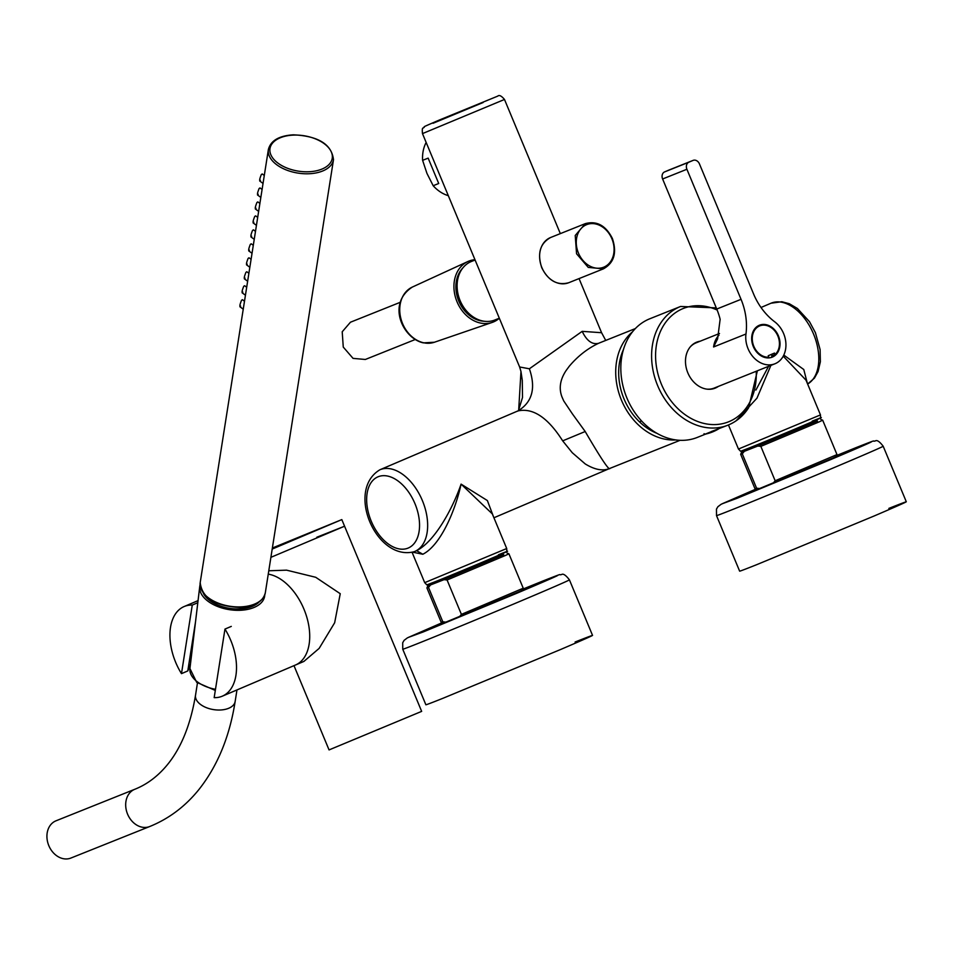 <?xml version="1.0" encoding="UTF-8"?>
<svg xmlns="http://www.w3.org/2000/svg" width="954" height="954" viewBox="0 0 954 954"><rect width="100%" height="100%" fill="white"/><g stroke="black" fill="none" stroke-linecap="round" stroke-linejoin="round"><path stroke-width="1.43" d="M675.742 439.925A60.174 47.736 -111.8 0 1 621.03 399.118A60.174 47.736 -111.8 0 1 632.49 331.837M585.16 431.53L562.681 440.855L572.269 452.721L585.243 463.942C594.902 469.857 603.131 471.336 609.928 468.366C609.415 471.157 601.163 458.874 585.196 431.518L572.376 413.845L563.731 400.918L561.942 396.864C558.722 388.314 560.117 379.525 566.151 370.474L569.24 366.276C577.802 356.152 587.557 348.496 598.504 343.333L599.458 342.939M605.742 340.423L601.58 332.719L582.178 331.348L529.387 368.781L519.632 366.992M598.504 343.333C592.16 344.811 586.722 340.816 582.178 331.348M562.681 440.855C548.049 417.816 533.25 407.811 518.308 410.84L517.509 411.186C532.165 402.564 536.124 388.421 529.387 368.781M379.883 469.785C345.384 490.416 376.532 561.727 414.274 551.674L414.692 551.507A44.409 27.034 66.9 0 0 422.276 500.325A44.409 27.034 66.9 0 0 380.217 469.642A44.409 27.034 66.9 0 0 379.883 469.785L519.119 410.411M493.922 517.772L609.785 468.426M768.566 366.324L755.902 390.055M807.37 383.425L803.781 369.52L783.794 355.079M412.808 552.199L422.825 554.262C441.249 544.901 455.833 508.72 461.08 484.119C453.21 507.289 435.096 541.514 416.445 550.756L414.692 551.507A44.409 27.034 66.9 0 1 414.358 551.65M492.3 513.872L461.08 484.119L487.375 500.564L493.612 517.044M518.654 410.625L520.967 371.488L519.644 367.028L422.479 133.608C422.085 129.708 422.3 127.848 423.135 128.039C427.738 125.129 416.171 130.018 439.377 120.013L497.761 96.115C499.228 94.744 501.47 95.865 504.487 99.466L422.479 133.608M770.904 365.382L756.963 398.164L736.047 420.857M812.2 421.155C845.745 407.68 778.583 436.276 748.95 448.082L740.59 451.266L738.468 449.036L820.476 414.907L806.035 380.205L783.246 356.164M475.092 260.013L471.395 261.491A31.518 25.007 68.2 0 0 461.438 269.922A31.518 25.007 68.2 0 0 463.656 307.224A31.518 25.007 68.2 0 0 494.804 320.019L499.324 318.219M498.441 554.775C531.974 541.3 464.825 569.896 435.191 581.702L426.82 584.885L424.709 582.655L506.717 548.526L492.276 513.824M426.152 142.432A34.38 27.284 68.2 0 0 422.61 160.344L428.155 158.125L438.709 183.502L433.176 185.72A34.38 27.284 68.2 0 0 448.32 195.677M422.61 160.344L426.951 173.401L433.176 185.72M484.119 321.236A30.445 24.148 -111.8 0 1 480.601 320.806A30.445 24.148 -111.8 0 1 457.837 298.566A30.445 24.148 -111.8 0 1 462.809 267.979M499.336 318.242A32.806 26.032 -111.8 0 1 492.216 322.416A32.806 26.032 -111.8 0 1 480.577 323.072A32.806 26.032 -111.8 0 1 454.736 294.345A32.806 26.032 -111.8 0 1 467.854 261.539A32.806 26.032 -111.8 0 1 474.973 259.703M753.708 447.259L808.467 424.458M439.949 580.879L494.709 558.078M753.624 447.032L741.449 452.458L757.81 446.043L817.495 421L808.384 424.256M439.854 580.652L427.678 586.066L444.039 579.662L503.724 554.62L494.625 557.875M757.81 446.043L760.839 446.377L819.247 421.835L822.682 420.201L820.81 419.414M744.203 451.492L742.272 453.806L740.674 454.331L741.449 452.458M773.229 483.082L775.161 480.768L836.992 454.593L836.229 456.465L832.902 458.039L759.622 488.52L756.582 488.198L742.272 453.806M775.161 480.768L760.839 446.377M444.039 579.662L447.08 579.996L505.489 555.443L508.923 553.809L507.039 553.034M430.445 585.112L428.501 587.425L426.915 587.95L427.678 586.066M459.458 616.701L461.402 614.376L523.233 588.213L522.458 590.085L519.143 591.659L445.852 622.139L442.823 621.817L428.501 587.425M461.402 614.376L447.08 579.996M836.992 454.593L822.682 420.201M759.622 488.52L756.868 489.497L754.996 488.722L756.582 488.198M523.233 588.213L508.923 553.809M445.852 622.139L443.097 623.117L441.225 622.342L442.823 621.817M888.854 508.399C915.935 497.666 910.987 500.218 873.983 516.054L757.082 564.518A90.26 0.954 157.4 0 1 739.636 571.148L716.514 515.601A90.26 0.954 157.4 0 0 733.924 508.983A90.26 0.954 157.4 0 0 733.96 508.971A90.26 0.954 157.4 0 0 826.975 470.596A90.26 0.954 157.4 0 0 883.177 446.222L906.3 501.768M575.095 642.018C602.177 631.286 597.216 633.838 560.225 649.662L443.312 698.137A90.26 0.954 157.4 0 1 425.878 704.767L402.755 649.221A90.26 0.954 157.4 0 0 420.154 642.602A90.26 0.954 157.4 0 1 420.154 642.602A90.26 0.954 157.4 0 0 513.216 604.216A90.26 0.954 157.4 0 0 569.419 579.841L592.541 635.388M415.157 339.541L365.358 359.467L353.063 358.382L343.261 347.077L342.212 331.777L350.452 322.225L400.263 302.299M623.463 349.498A56.596 44.898 68.2 0 0 639.526 421.871A56.596 44.898 68.2 0 0 657.02 433.366M770.57 357.655A17.196 13.642 68.2 0 0 773.432 355.186M760.135 325.731A17.196 13.642 68.2 0 0 757.893 325.994M771.285 354.435L771.858 355.818L775.101 354.518A16.48 13.07 68.2 0 0 777.176 352.062A16.48 13.07 68.2 0 0 776.019 332.564A16.48 13.07 68.2 0 0 759.73 325.874L756.486 327.174A16.48 13.07 68.2 0 0 756.093 327.341M777.665 352.539A17.196 13.642 68.2 0 0 776.461 332.195A17.196 13.642 68.2 0 0 759.467 325.207A17.196 13.642 68.2 0 0 759.241 325.302A17.196 13.642 -111.8 0 0 752.05 342.426A17.196 13.642 -111.8 0 0 765.633 357.667A17.196 13.642 68.2 0 0 772.239 357.142A17.196 13.642 68.2 0 0 772.454 357.046A17.196 13.642 68.2 0 0 777.665 352.539M662.613 178.982L686.904 169.263L741.043 299.329L716.752 309.048L662.613 178.982A5.736 4.543 -111.8 0 1 664.592 171.911L668.766 170.122A5.736 4.543 -111.8 0 1 668.849 170.098A5.736 4.543 -111.8 0 1 668.921 170.062M686.904 169.263A5.736 4.543 -111.8 0 1 688.883 162.192L693.069 160.403A5.736 4.543 -111.8 0 1 693.141 160.379A5.736 4.543 -111.8 0 1 699.449 163.909L753.588 293.987A57.312 45.47 -111.8 0 0 774.672 321.784A24.351 19.318 -111.8 0 1 785.941 344.597A24.351 19.318 -111.8 0 1 775.208 363.665A24.351 19.318 -111.8 0 1 774.898 363.784A24.351 19.318 -111.8 0 1 754.089 357.953A24.351 19.318 -111.8 0 1 745.968 334.007L713.58 346.97A24.351 19.318 -111.8 0 1 718.982 335.164M741.043 299.329A57.312 45.47 -111.8 0 1 745.968 334.007M716.752 309.048A57.312 45.47 -111.8 0 1 720.139 319.292L717.599 338.885L713.58 346.97M690.04 347.149A24.351 19.318 -111.8 0 1 695.752 342.987A24.351 19.318 -111.8 0 1 696.074 342.856A24.351 19.318 -111.8 0 1 696.384 342.736M714.474 387.956A24.351 19.318 -111.8 0 1 714.164 388.087A24.351 19.318 -111.8 0 1 706.842 389.137M714.725 388.314A24.792 19.664 68.2 0 0 717.551 386.74M699.449 341.508A24.792 19.664 68.2 0 0 696.313 342.307M700.26 341.186A24.792 19.664 68.2 0 0 696.718 342.14A24.792 19.664 68.2 0 0 688.895 348.759A24.792 19.664 68.2 0 0 690.636 378.106A24.792 19.664 68.2 0 0 715.13 388.159A24.792 19.664 68.2 0 0 718.362 386.406M716.263 307.88L680.572 306.472L649.793 318.779A63.894 50.693 68.2 0 0 629.628 335.868A63.894 50.693 68.2 0 0 634.112 411.496A63.894 50.693 68.2 0 0 697.267 437.433L705.65 434.082M680.572 306.472A63.894 50.693 68.2 0 0 660.395 323.549A63.894 50.693 68.2 0 0 664.878 399.177A63.894 50.693 68.2 0 0 728.045 425.126L711.243 431.59M703.909 434.452L705.495 434.118M775.101 354.518L774.493 353.063L768.22 355.735L768.829 357.19A16.48 13.07 68.2 0 1 754.65 348.055A16.48 13.07 68.2 0 1 754.531 330.287A16.48 13.07 68.2 0 1 759.73 325.874M767.111 357.881L768.829 357.19M306.055 654.361A48.714 29.646 -113.1 0 0 302.466 605.802A48.714 29.646 -113.1 0 0 268.253 574.153A48.714 29.646 -113.1 0 1 302.466 605.802A48.714 29.646 -113.1 0 1 306.055 654.361A48.714 29.646 -113.1 0 1 295.513 664.998A48.714 29.646 -113.1 0 0 306.055 654.361M268.778 570.778L286.582 570.158L315.714 577.289L340.244 593.71L334.651 622.771L319.149 648.386L303.885 661.432L222.306 696.181A48.714 29.646 -113.1 0 0 232.848 685.544A48.714 29.646 -113.1 0 0 224.965 629.08L214.173 697.648A48.714 29.646 -113.1 0 0 222.306 696.181M293.987 665.654L329.058 749.916L421.656 711.374L344.573 526.214L316.811 537.233M344.573 526.214L270.888 557.339L344.573 526.214L341.818 519.596L272.367 548.013M272.2 549.075L341.818 519.596M192.267 605.074A48.714 29.646 -113.1 0 0 184.134 606.541A48.714 29.646 -113.1 0 0 173.592 617.178A48.714 29.646 -113.1 0 0 181.475 673.643L192.267 605.074L197.8 602.713M190.454 664.115L187.783 670.948L181.475 673.643M231.285 626.396L224.965 629.08M187.783 670.948L195.51 621.865M149.683 826.534A20.058 15.908 68.2 0 1 127.586 814.156A20.058 15.908 68.2 0 1 134.776 789.292L56.012 820.81A20.058 15.908 68.2 0 0 48.821 845.661A20.058 15.908 68.2 0 0 70.906 858.051L149.683 826.534C168.834 818.77 185.195 806.488 198.79 789.685C217.524 766.074 229.64 736.667 235.149 701.464L236.974 689.933M258.987 602.117A30.445 17.303 -171.1 0 1 239.49 608.926A30.445 17.303 -171.1 0 1 203.369 593.352M264.735 595.046A32.806 18.651 -171.1 0 1 264.544 596.715A32.806 18.651 -171.1 0 1 240.05 610.298A32.806 18.651 -171.1 0 1 199.744 586.507A32.806 18.651 -171.1 0 1 200.066 584.874M240.635 306.079C239.394 306.854 239.692 304.91 241.553 300.26L242.435 299.711L244.498 301.225M242.829 292.103C241.589 292.878 241.899 290.934 243.747 286.283L244.629 285.735L246.692 287.249M245.035 278.127C243.795 278.902 244.093 276.958 245.953 272.307L246.824 271.759L248.899 273.273M247.229 264.163C245.989 264.938 246.299 262.994 248.147 258.343L249.03 257.795L251.093 259.309M249.435 250.186C248.195 250.962 248.493 249.018 250.342 244.367L251.224 243.819L253.299 245.333M251.629 236.21C250.389 236.986 250.699 235.042 252.548 230.391L253.43 229.842L255.493 231.357M253.824 222.246C252.583 223.021 252.893 221.078 254.742 216.427L255.624 215.878L257.699 217.393M256.03 208.27C254.79 209.045 255.1 207.101 256.948 202.451L257.83 201.902L259.893 203.417M258.224 194.294C256.984 195.069 257.294 193.125 259.142 188.475L260.025 187.926L262.088 189.441M260.43 180.33C259.19 181.105 259.488 179.161 261.348 174.51L262.231 173.962L264.294 175.476M771.381 303.074A44.409 27.034 66.9 0 1 812.772 332.254A44.409 27.034 66.9 0 1 807.633 384.045L814.454 378.106L818.079 371.523L820.368 361.781L820.106 349.558L815.42 332.707L809.517 321.701L797.377 308.464L789.316 303.73L781.827 301.726L771.035 303.205A44.409 27.034 66.9 0 1 771.381 303.074M770.713 303.348A44.409 27.034 66.9 0 1 771.035 303.205L761.006 307.486M378.237 476.714A38.685 23.54 -113.1 0 0 371.237 521.182A38.685 23.54 -113.1 0 0 407.966 548.145A38.685 23.54 -113.1 0 0 414.966 503.676A38.685 23.54 -113.1 0 0 378.237 476.714M416.6 550.697L422.825 554.262M483.141 102.507L433.044 123.281L483.141 102.507M434.428 342.236L423.385 342.868C403.208 338.753 386.179 304.052 412.355 287.059A29.741 23.6 68.2 0 0 400.465 316.788A29.741 23.6 68.2 0 0 423.886 342.82A29.741 23.6 68.2 0 0 434.428 342.236L492.216 322.416M716.514 515.601L716.466 509.102L717.897 506.717L721.164 504.261L755.902 489.104L722.25 503.736L736.893 498.37L830.326 459.756C874.329 441.07 882.951 437.004 856.191 447.569L836.622 455.499L856.263 447.545C881.114 437.743 870.442 442.191 875.343 440.927C876.976 439.782 879.588 441.547 883.177 446.222M402.755 649.221L402.707 642.722L404.126 640.337L407.394 637.868L442.131 622.712L408.491 637.355L423.135 631.989L516.555 593.376C560.57 574.69 569.192 570.623 542.432 581.189L522.864 589.119L542.504 581.165C567.344 571.363 556.683 575.811 561.584 574.535C563.206 573.402 565.817 575.167 569.419 579.841M550.661 237.486A24.351 19.318 68.2 0 0 541.92 267.68A24.351 19.318 68.2 0 0 541.955 267.74A24.351 19.318 68.2 0 0 568.751 282.718L603.417 268.849L588.248 267.394L576.562 253.764L575.226 235.483L585.315 223.63L550.661 237.486C540.047 243.389 537.09 253.466 541.765 267.74L541.789 267.8C548.383 280.786 557.374 285.759 568.751 282.718M578.422 253.001A22.92 18.186 68.2 0 0 578.434 253.037A22.92 18.186 68.2 0 0 603.965 267.084A22.92 18.186 68.2 0 0 611.919 238.822A22.92 18.186 68.2 0 0 586.376 224.75A22.92 18.186 68.2 0 0 578.422 253.001M639.526 421.871A56.739 17.089 -46.1 0 0 641.505 420.905M693.069 160.403L668.766 170.122M688.883 162.192L664.592 171.911M717.158 310.038A61.032 48.427 68.2 0 0 663.984 324.801A61.032 48.427 68.2 0 0 678.067 408.813A61.032 48.427 68.2 0 0 747.864 405.498A61.032 48.427 68.2 0 0 756.2 371.273M712.96 431.005L705.042 434.201A42.978 42.978 0 0 0 718.601 428.906M134.776 789.292C145.628 784.975 155.407 778.059 164.088 768.542C179.722 751.43 190.204 726.984 195.522 695.227A20.058 11.4 8.9 0 0 200.698 704.577A20.058 11.4 8.9 0 0 221.733 709.907A20.058 11.4 8.9 0 0 235.149 701.464M215.306 690.434L196.667 682.313L189.929 668.527A29.741 16.91 8.9 0 0 215.497 689.289M308.667 171.756A31.518 17.923 -171.1 0 1 270.781 154.584A31.518 17.923 -171.1 0 1 293.582 135.098A31.518 17.923 -171.1 0 1 331.455 152.282A31.518 17.923 -171.1 0 1 308.667 171.756M268.384 149.468C270.733 140.608 279.057 135.718 293.343 134.824C318.314 136.017 331.694 144.316 333.495 159.712A32.949 18.734 -171.1 0 1 308.822 173.759A32.949 18.734 -171.1 0 1 268.384 149.468L200.197 582.608A32.949 18.734 -171.1 0 0 240.635 606.887A32.949 18.734 -171.1 0 0 265.307 592.851C262.946 601.724 254.635 606.601 240.348 607.495C215.377 606.303 201.998 598.003 200.197 582.608M599.267 343.011L635.34 328.581M680.047 440.319L609.594 468.509M601.58 332.719L579.054 278.604M560.332 233.623L504.487 99.466M518.404 410.769L522.518 397.472L522.279 380.336L520.967 371.488M738.468 449.036L728.451 424.959M412.116 552.402L424.709 582.655M820.476 414.907L820.571 417.971M506.812 551.591L506.717 548.526M753.779 447.414L753.326 446.329M808.539 424.625L808.086 423.528M440.021 581.034L439.567 579.949M494.78 558.245L494.327 557.148M412.355 287.059L467.854 261.539M754.984 488.722L740.674 454.331M441.225 622.342L426.915 587.95M603.417 268.849C614.09 262.899 617.095 252.822 612.432 238.595L612.42 238.56C605.873 225.549 596.834 220.577 585.315 223.63M693.141 160.379L668.849 170.098M719.495 333.483L696.074 342.856M774.898 363.784L714.164 388.087M728.045 425.126C736.536 421.668 743.404 415.849 748.663 407.692L757.381 370.796M704.064 433.7L705.042 434.213M198.05 600.615L184.134 606.541M195.522 695.227L197.454 682.945M189.929 668.527L199.744 586.507M243.246 309.191L239.907 306.735M245.44 295.215L242.101 292.771M247.646 281.239L244.307 278.795M249.841 267.275L246.502 264.818M252.035 253.299L248.708 250.854M254.241 239.323L250.902 236.878M256.435 225.359L253.096 222.902M258.641 211.383L255.302 208.938M260.836 197.406L257.497 194.962M263.042 183.442L259.703 180.986M333.495 159.712L265.307 592.851"/></g></svg>
